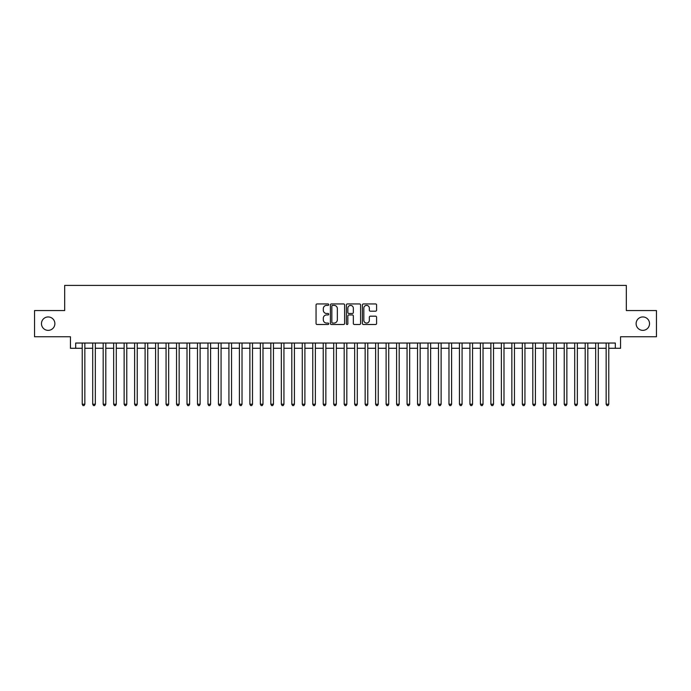 <?xml version="1.0" encoding="UTF-8"?>
<svg xmlns="http://www.w3.org/2000/svg" width="691" height="691" viewBox="0 0 691 691"><rect width="100%" height="100%" fill="white"/><g stroke="black" fill="none" stroke-linecap="round" stroke-linejoin="round"><path stroke-width="1.04" d="M328.735 304.653A0.717 0.717 0 0 0 328.018 303.936L317.083 303.936A1.028 1.028 0 0 0 316.055 304.964L316.055 323.474A1.028 1.028 0 0 0 317.083 324.511L328.018 324.511A0.717 0.717 0 0 0 328.735 323.785A0.717 0.717 0 0 0 328.018 323.068L326.601 323.068A3.291 3.291 0 0 1 323.31 319.778L323.31 318.231A3.291 3.291 0 0 1 326.601 314.941L328.018 314.941A0.717 0.717 0 0 0 328.735 314.224A0.717 0.717 0 0 0 328.018 313.498L326.601 313.498A3.291 3.291 0 0 1 323.31 310.207L323.31 308.67A3.291 3.291 0 0 1 326.601 305.379L328.018 305.379A0.717 0.717 0 0 0 328.735 304.653M636.126 323.656A6.703 6.703 0 0 0 642.829 330.358A6.703 6.703 0 0 0 649.531 323.656A6.703 6.703 0 0 0 642.829 316.944A6.703 6.703 0 0 0 636.126 323.656M41.469 323.656A6.703 6.703 0 0 0 48.171 330.358A6.703 6.703 0 0 0 54.874 323.656A6.703 6.703 0 0 0 48.171 316.944A6.703 6.703 0 0 0 41.469 323.656M375.559 311.183A1.028 1.028 0 0 0 376.586 310.155L376.586 304.964A1.028 1.028 0 0 0 375.559 303.936L363.423 303.936A1.028 1.028 0 0 0 362.395 304.964L362.395 323.474A1.028 1.028 0 0 0 363.423 324.511L375.559 324.511A1.028 1.028 0 0 0 376.586 323.474L376.586 317.204A1.028 1.028 0 0 0 375.559 316.176L370.367 316.176A1.028 1.028 0 0 0 369.34 317.204L369.34 320.313A2.755 2.755 0 0 1 366.584 323.068A2.755 2.755 0 0 1 363.837 320.313L363.837 308.126A2.755 2.755 0 0 1 366.584 305.379A2.755 2.755 0 0 1 369.34 308.126L369.34 310.155A1.028 1.028 0 0 0 370.367 311.183L375.559 311.183M75.682 348.273L75.682 343.038L615.318 343.038L615.318 348.273L620.561 348.273L620.561 336.75L656.45 336.75L656.45 310.553L626.322 310.553L626.322 285.409L64.678 285.409L64.678 310.553L34.55 310.553L34.55 336.75L70.439 336.75L70.439 348.273L82.229 348.273M344.602 304.964A1.028 1.028 0 0 0 343.574 303.936L331.438 303.936A1.028 1.028 0 0 0 330.41 304.964L330.41 323.474A1.028 1.028 0 0 0 331.438 324.511L343.574 324.511A1.028 1.028 0 0 0 344.602 323.474L344.602 304.964M347.426 303.936L359.562 303.936A1.028 1.028 0 0 1 360.59 304.964L360.59 323.474A1.028 1.028 0 0 1 359.562 324.511L354.371 324.511A1.028 1.028 0 0 1 353.343 323.474L353.343 315.968A1.028 1.028 0 0 0 352.315 314.941L348.869 314.941A1.028 1.028 0 0 0 347.841 315.968L347.841 323.785A0.717 0.717 0 0 1 347.124 324.511A0.717 0.717 0 0 1 346.398 323.785L346.398 304.964A1.028 1.028 0 0 1 347.426 303.936M84.846 348.273L92.706 348.273M95.323 348.273L103.184 348.273M105.801 348.273L113.661 348.273M116.287 348.273L124.138 348.273M126.764 348.273L134.624 348.273M137.241 348.273L145.101 348.273M147.719 348.273L155.579 348.273M158.196 348.273L166.056 348.273M168.673 348.273L176.533 348.273M179.15 348.273L187.011 348.273M189.636 348.273L197.488 348.273M200.114 348.273L207.974 348.273M210.591 348.273L218.451 348.273M221.068 348.273L228.928 348.273M231.545 348.273L239.406 348.273M242.023 348.273L249.883 348.273M252.5 348.273L260.36 348.273M262.986 348.273L270.837 348.273M273.463 348.273L281.323 348.273M283.941 348.273L291.801 348.273M294.418 348.273L302.278 348.273M304.895 348.273L312.755 348.273M315.372 348.273L323.233 348.273M325.85 348.273L333.71 348.273M336.336 348.273L344.187 348.273M346.813 348.273L354.664 348.273M357.29 348.273L365.15 348.273M367.767 348.273L375.628 348.273M378.245 348.273L386.105 348.273M388.722 348.273L396.582 348.273M399.199 348.273L407.059 348.273M409.677 348.273L417.537 348.273M420.163 348.273L428.014 348.273M430.64 348.273L438.5 348.273M441.117 348.273L448.977 348.273M451.594 348.273L459.455 348.273M462.072 348.273L469.932 348.273M472.549 348.273L480.409 348.273M483.026 348.273L490.886 348.273M493.512 348.273L501.364 348.273M503.989 348.273L511.85 348.273M514.467 348.273L522.327 348.273M524.944 348.273L532.804 348.273M535.421 348.273L543.281 348.273M545.899 348.273L553.759 348.273M556.376 348.273L564.236 348.273M566.862 348.273L574.713 348.273M577.339 348.273L585.199 348.273M587.816 348.273L595.677 348.273M598.294 348.273L606.154 348.273M608.771 348.273L615.318 348.273M332.57 305.379A0.717 0.717 0 0 0 331.844 306.096L331.844 322.343A0.717 0.717 0 0 0 332.57 323.068L334.055 323.068A3.291 3.291 0 0 0 337.346 319.778L337.346 308.67A3.291 3.291 0 0 0 334.055 305.379L332.57 305.379M353.343 308.177A2.755 2.755 0 0 0 350.587 305.431A2.755 2.755 0 0 0 347.841 308.177L347.841 312.47A1.028 1.028 0 0 0 348.869 313.498L352.315 313.498A1.028 1.028 0 0 0 353.343 312.47L353.343 308.177M84.846 343.038L84.846 404.235L82.229 404.235L82.229 343.038M84.846 404.235L84.06 405.591L83.015 405.591L82.229 404.235M95.323 343.038L95.323 404.235L92.706 404.235L92.706 343.038M95.323 404.235L94.537 405.591L93.492 405.591L92.706 404.235M105.801 343.038L105.801 404.235L103.184 404.235L103.184 343.038M105.801 404.235L105.015 405.591L103.97 405.591L103.184 404.235M116.287 343.038L116.287 404.235L113.661 404.235L113.661 343.038M116.287 404.235L115.501 405.591L114.447 405.591L113.661 404.235M126.764 343.038L126.764 404.235L124.138 404.235L124.138 343.038M126.764 404.235L125.978 405.591L124.924 405.591L124.138 404.235M137.241 343.038L137.241 404.235L134.624 404.235L134.624 343.038M137.241 404.235L136.455 405.591L135.401 405.591L134.624 404.235M147.719 343.038L147.719 404.235L145.101 404.235L145.101 343.038M147.719 404.235L146.933 405.591L145.887 405.591L145.101 404.235M158.196 343.038L158.196 404.235L155.579 404.235L155.579 343.038M158.196 404.235L157.41 405.591L156.365 405.591L155.579 404.235M168.673 343.038L168.673 404.235L166.056 404.235L166.056 343.038M168.673 404.235L167.887 405.591L166.842 405.591L166.056 404.235M179.15 343.038L179.15 404.235L176.533 404.235L176.533 343.038M179.15 404.235L178.364 405.591L177.319 405.591L176.533 404.235M189.636 343.038L189.636 404.235L187.011 404.235L187.011 343.038M189.636 404.235L188.85 405.591L187.797 405.591L187.011 404.235M200.114 343.038L200.114 404.235L197.488 404.235L197.488 343.038M200.114 404.235L199.328 405.591L198.274 405.591L197.488 404.235M210.591 343.038L210.591 404.235L207.974 404.235L207.974 343.038M210.591 404.235L209.805 405.591L208.751 405.591L207.974 404.235M221.068 343.038L221.068 404.235L218.451 404.235L218.451 343.038M221.068 404.235L220.282 405.591L219.237 405.591L218.451 404.235M231.545 343.038L231.545 404.235L228.928 404.235L228.928 343.038M231.545 404.235L230.759 405.591L229.714 405.591L228.928 404.235M242.023 343.038L242.023 404.235L239.406 404.235L239.406 343.038M242.023 404.235L241.237 405.591L240.192 405.591L239.406 404.235M252.5 343.038L252.5 404.235L249.883 404.235L249.883 343.038M252.5 404.235L251.714 405.591L250.669 405.591L249.883 404.235M262.986 343.038L262.986 404.235L260.36 404.235L260.36 343.038M262.986 404.235L262.2 405.591L261.146 405.591L260.36 404.235M273.463 343.038L273.463 404.235L270.837 404.235L270.837 343.038M273.463 404.235L272.677 405.591L271.623 405.591L270.837 404.235M283.941 343.038L283.941 404.235L281.323 404.235L281.323 343.038M283.941 404.235L283.155 405.591L282.101 405.591L281.323 404.235M294.418 343.038L294.418 404.235L291.801 404.235L291.801 343.038M294.418 404.235L293.632 405.591L292.587 405.591L291.801 404.235M304.895 343.038L304.895 404.235L302.278 404.235L302.278 343.038M304.895 404.235L304.109 405.591L303.064 405.591L302.278 404.235M315.372 343.038L315.372 404.235L312.755 404.235L312.755 343.038M315.372 404.235L314.586 405.591L313.541 405.591L312.755 404.235M325.85 343.038L325.85 404.235L323.233 404.235L323.233 343.038M325.85 404.235L325.064 405.591L324.019 405.591L323.233 404.235M336.336 343.038L336.336 404.235L333.71 404.235L333.71 343.038M336.336 404.235L335.55 405.591L334.496 405.591L333.71 404.235M346.813 343.038L346.813 404.235L344.187 404.235L344.187 343.038M346.813 404.235L346.027 405.591L344.973 405.591L344.187 404.235M357.29 343.038L357.29 404.235L354.664 404.235L354.664 343.038M357.29 404.235L356.504 405.591L355.45 405.591L354.664 404.235M367.767 343.038L367.767 404.235L365.15 404.235L365.15 343.038M367.767 404.235L366.981 405.591L365.936 405.591L365.15 404.235M378.245 343.038L378.245 404.235L375.628 404.235L375.628 343.038M378.245 404.235L377.459 405.591L376.414 405.591L375.628 404.235M388.722 343.038L388.722 404.235L386.105 404.235L386.105 343.038M388.722 404.235L387.936 405.591L386.891 405.591L386.105 404.235M399.199 343.038L399.199 404.235L396.582 404.235L396.582 343.038M399.199 404.235L398.413 405.591L397.368 405.591L396.582 404.235M409.677 343.038L409.677 404.235L407.059 404.235L407.059 343.038M409.677 404.235L408.899 405.591L407.845 405.591L407.059 404.235M420.163 343.038L420.163 404.235L417.537 404.235L417.537 343.038M420.163 404.235L419.377 405.591L418.323 405.591L417.537 404.235M430.64 343.038L430.64 404.235L428.014 404.235L428.014 343.038M430.64 404.235L429.854 405.591L428.8 405.591L428.014 404.235M441.117 343.038L441.117 404.235L438.5 404.235L438.5 343.038M441.117 404.235L440.331 405.591L439.286 405.591L438.5 404.235M451.594 343.038L451.594 404.235L448.977 404.235L448.977 343.038M451.594 404.235L450.808 405.591L449.763 405.591L448.977 404.235M462.072 343.038L462.072 404.235L459.455 404.235L459.455 343.038M462.072 404.235L461.286 405.591L460.241 405.591L459.455 404.235M472.549 343.038L472.549 404.235L469.932 404.235L469.932 343.038M472.549 404.235L471.763 405.591L470.718 405.591L469.932 404.235M483.026 343.038L483.026 404.235L480.409 404.235L480.409 343.038M483.026 404.235L482.249 405.591L481.195 405.591L480.409 404.235M493.512 343.038L493.512 404.235L490.886 404.235L490.886 343.038M493.512 404.235L492.726 405.591L491.672 405.591L490.886 404.235M503.989 343.038L503.989 404.235L501.364 404.235L501.364 343.038M503.989 404.235L503.203 405.591L502.15 405.591L501.364 404.235M514.467 343.038L514.467 404.235L511.85 404.235L511.85 343.038M514.467 404.235L513.681 405.591L512.636 405.591L511.85 404.235M524.944 343.038L524.944 404.235L522.327 404.235L522.327 343.038M524.944 404.235L524.158 405.591L523.113 405.591L522.327 404.235M535.421 343.038L535.421 404.235L532.804 404.235L532.804 343.038M535.421 404.235L534.635 405.591L533.59 405.591L532.804 404.235M545.899 343.038L545.899 404.235L543.281 404.235L543.281 343.038M545.899 404.235L545.113 405.591L544.067 405.591L543.281 404.235M556.376 343.038L556.376 404.235L553.759 404.235L553.759 343.038M556.376 404.235L555.599 405.591L554.545 405.591L553.759 404.235M566.862 343.038L566.862 404.235L564.236 404.235L564.236 343.038M566.862 404.235L566.076 405.591L565.022 405.591L564.236 404.235M577.339 343.038L577.339 404.235L574.713 404.235L574.713 343.038M577.339 404.235L576.553 405.591L575.499 405.591L574.713 404.235M587.816 343.038L587.816 404.235L585.199 404.235L585.199 343.038M587.816 404.235L587.03 405.591L585.985 405.591L585.199 404.235M598.294 343.038L598.294 404.235L595.677 404.235L595.677 343.038M598.294 404.235L597.508 405.591L596.463 405.591L595.677 404.235M608.771 343.038L608.771 404.235L606.154 404.235L606.154 343.038M608.771 404.235L607.985 405.591L606.94 405.591L606.154 404.235"/></g></svg>
